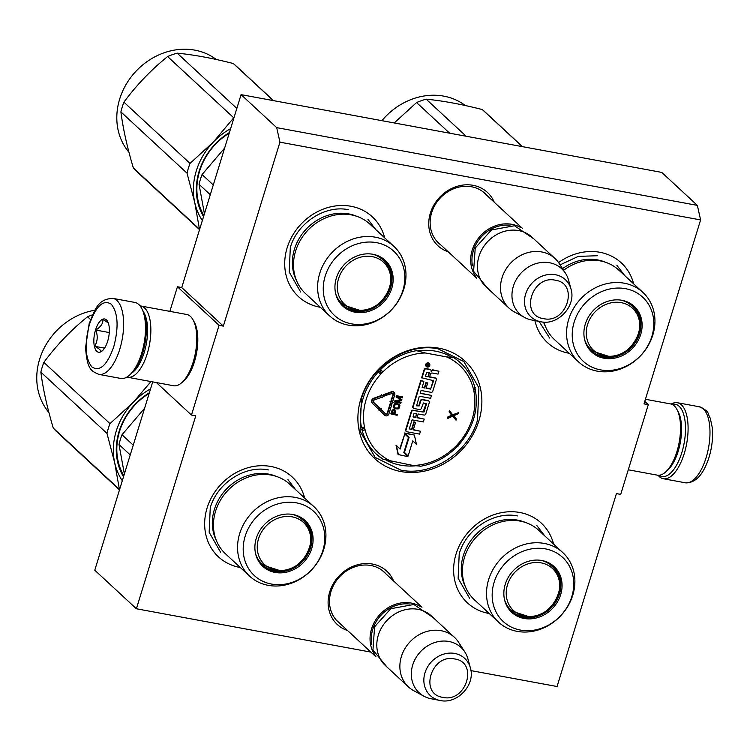 <?xml version="1.0" encoding="UTF-8"?>
<svg xmlns="http://www.w3.org/2000/svg" width="750" height="750" viewBox="0 0 750 750"><rect width="100%" height="100%" fill="white"/><g stroke="black" fill="none" stroke-linecap="round" stroke-linejoin="round"><path stroke-width="1.12" d="M370.875 652.106L136.397 608.766L195.75 415.847L191.456 415.05L219.066 325.322L223.35 326.119L279.947 142.172L700.603 219.928L644.016 403.875L648.309 404.662L620.709 494.391L616.416 493.603L557.062 686.522L470.934 670.603M438.863 348.169A66.431 57.928 132.8 0 0 360.863 398.953A66.431 57.928 132.8 0 0 400.903 471.544A66.431 57.928 132.8 0 0 478.903 420.769A66.431 57.928 132.8 0 0 438.863 348.169M494.25 202.228A36.375 31.725 132.8 0 0 473.081 185.316A36.375 31.725 132.8 0 0 431.091 210.994A36.375 31.725 132.8 0 0 448.294 251.85M393.609 580.978A36.375 31.725 132.8 0 0 372.45 564.056A36.375 31.725 132.8 0 0 330.459 589.734A36.375 31.725 132.8 0 0 347.653 630.6M489.244 613.528A54.347 47.4 -47.2 0 1 488.812 613.453A54.347 47.4 -47.2 0 1 456.047 554.053A54.347 47.4 -47.2 0 1 519.872 512.503A54.347 47.4 -47.2 0 1 553.584 544.059M558.581 262.584A54.347 47.4 -47.2 0 1 599.925 252.291A54.347 47.4 -47.2 0 1 633.638 283.847M569.297 353.306A54.347 47.4 -47.2 0 1 568.866 353.231A54.347 47.4 -47.2 0 1 534.891 320.616M240.281 567.506A54.347 47.4 -47.2 0 1 239.85 567.431A54.347 47.4 -47.2 0 1 207.084 508.031A54.347 47.4 -47.2 0 1 270.9 466.481A54.347 47.4 -47.2 0 1 304.622 498.038M320.334 307.294A54.347 47.4 -47.2 0 1 319.903 307.219A54.347 47.4 -47.2 0 1 287.137 247.819A54.347 47.4 -47.2 0 1 350.953 206.269A54.347 47.4 -47.2 0 1 384.675 237.825M700.603 219.928L697.359 205.388L661.744 172.397L241.078 94.641L181.725 287.559L223.35 326.119M279.947 142.172L276.694 127.631L697.359 205.388M276.694 127.631L241.078 94.641M219.066 325.322L177.431 286.762L181.725 287.559M169.866 311.372L177.431 286.762M191.456 415.05L156.384 382.566M136.397 608.766L94.772 570.206L152.709 381.891M648.309 404.662L644.784 401.391M415.238 465.844A61.378 53.522 132.8 0 1 400.538 465.178A61.378 53.522 -47.2 0 1 386.728 460.472M417.009 350.991A61.378 53.522 -47.2 0 1 435.6 351.178A61.378 53.522 132.8 0 1 452.766 357.797M486.806 195.347A33.966 29.616 132.8 0 0 484.903 193.378A33.966 29.616 132.8 0 0 471.525 186.759A33.966 29.616 132.8 0 0 435.028 205.022A33.966 29.616 132.8 0 0 438.75 243.216A33.966 29.616 132.8 0 0 440.85 244.959M386.175 574.087A33.966 29.616 132.8 0 0 384.262 572.119A33.966 29.616 132.8 0 0 370.884 565.5A33.966 29.616 132.8 0 0 334.387 583.772A33.966 29.616 132.8 0 0 338.109 621.956A33.966 29.616 132.8 0 0 340.209 623.709M361.462 398.756C370.631 366.206 407.391 342.281 438.131 348.844L463.847 361.584L478.922 387.9L477.497 420.206C468.319 452.756 431.569 476.681 400.819 470.119L375.113 457.387L360.038 431.072L361.462 398.756M475.734 276.516A33.816 29.494 132.8 0 1 477.188 239.934A33.816 29.494 132.8 0 1 511.903 224.325A33.816 29.494 -47.2 0 1 520.931 227.709M510 225.253A32.85 28.65 132.8 0 0 472.444 265.8M555.056 258.553A33.816 29.494 -47.2 0 0 541.734 251.953A33.816 29.494 132.8 0 0 505.388 270.15A33.816 29.494 132.8 0 0 509.091 308.175L486.028 286.8A33.816 29.494 132.8 0 1 482.316 248.775A33.816 29.494 132.8 0 1 518.663 230.588A33.816 29.494 -47.2 0 1 531.984 237.188L555.056 258.553A33.816 29.494 -47.2 0 1 559.228 263.541L565.519 273.309A30.853 26.906 -47.2 0 1 568.594 280.238L571.003 289.069A25.341 22.097 132.8 0 0 555.375 274.706A25.341 22.097 132.8 0 0 525.647 294A25.341 22.097 132.8 0 0 540.741 321.741A25.341 22.097 132.8 0 0 540.891 321.769C558.075 325.716 576.366 305.85 571.003 289.069M509.091 308.175A33.816 29.494 132.8 0 0 514.387 311.953L524.606 317.475A30.853 26.906 132.8 0 0 531.75 320.006A30.853 26.906 132.8 0 0 531.928 320.044M524.606 317.475A30.853 26.906 132.8 0 1 514.856 282.328A30.853 26.906 132.8 0 1 549.562 262.744A30.853 26.906 -47.2 0 1 565.519 273.309M375.094 655.256A33.816 29.494 132.8 0 1 376.547 618.684A33.816 29.494 132.8 0 1 411.262 603.066A33.816 29.494 -47.2 0 1 420.3 606.45M409.369 603.994A32.85 28.65 132.8 0 0 371.803 644.55M454.416 637.294A33.816 29.494 -47.2 0 0 441.094 630.703A33.816 29.494 132.8 0 0 404.747 648.891A33.816 29.494 132.8 0 0 408.45 686.916L385.387 665.55A33.816 29.494 132.8 0 1 381.675 627.525A33.816 29.494 132.8 0 1 418.022 609.328A33.816 29.494 -47.2 0 1 431.344 615.928L454.416 637.294A33.816 29.494 -47.2 0 1 458.588 642.281L464.878 652.05A30.853 26.906 -47.2 0 1 467.953 658.978L470.363 667.819A25.341 22.097 132.8 0 0 454.734 653.447A25.341 22.097 132.8 0 0 425.006 672.741A25.341 22.097 132.8 0 0 440.109 700.481A25.341 22.097 132.8 0 0 440.25 700.509C457.434 704.456 475.734 684.6 470.363 667.819M408.45 686.916A33.816 29.494 132.8 0 0 413.747 690.703L423.966 696.225A30.853 26.906 132.8 0 0 431.109 698.756A30.853 26.906 132.8 0 0 431.288 698.784M423.966 696.225A30.853 26.906 132.8 0 1 414.216 661.069A30.853 26.906 132.8 0 1 448.922 641.484A30.853 26.906 -47.2 0 1 464.878 652.05M98.869 374.391L120.759 378.441A38.653 16.556 -79.5 0 0 129.319 375.328L130.959 373.894A36.712 15.731 -79.5 0 0 142.688 352.959A36.712 15.731 -79.5 0 0 142.716 310.322L141.694 308.4A38.653 16.556 -79.5 0 0 134.812 302.428L112.922 298.387C97.331 298.912 95.016 310.059 89.138 323.728L85.547 347.7C87.253 369.403 90.881 370.828 98.869 374.391A38.653 16.556 -79.5 0 0 119.766 349.247A38.653 16.556 -79.5 0 0 112.922 298.387M129.319 375.328A38.653 16.556 -79.5 0 0 141.656 353.287A38.653 16.556 -79.5 0 0 141.694 308.4M113.737 346.847C118.894 327.103 118.059 312.881 111.263 304.191C103.312 299.222 96.047 305.944 89.456 324.347C84.309 344.091 85.134 358.312 91.941 367.003C99.881 371.972 107.156 365.25 113.737 346.847M107.672 341.222A16.912 7.247 -79.5 0 0 107.681 321.581A16.912 7.247 -79.5 0 0 95.531 329.972A16.912 7.247 -79.5 0 0 94.763 347.803A16.912 7.247 -79.5 0 0 102.272 350.859A16.912 7.247 -79.5 0 0 107.672 341.222M108.272 322.922L102.891 319.387C103.163 323.438 100.781 326.991 95.747 330.056C98.025 335.963 97.641 341.381 94.612 346.303C99.272 348.647 101.269 350.503 100.622 351.863L102.759 350.4M95.747 330.056L109.275 332.559M94.612 346.303L104.559 348.141M672.159 404.438A36.712 15.731 100.5 0 1 681.825 452.616A36.712 15.731 100.5 0 1 659.072 475.256M671.222 404.081A38.653 16.556 100.5 0 1 677.381 402.722A38.653 16.556 100.5 0 1 684.234 453.581A38.653 16.556 100.5 0 1 663.328 478.725A38.653 16.556 100.5 0 1 659.316 476.616A38.653 16.556 100.5 0 1 658.069 475.256M132.216 372.712A33.816 14.484 -79.5 0 0 144.216 352.472A33.816 14.484 -79.5 0 0 143.456 311.878M126.919 377.081A36.234 15.525 -79.5 0 0 127.641 377.259A36.234 15.525 -79.5 0 0 147.234 353.672A36.234 15.525 -79.5 0 0 140.812 306A36.234 15.525 -79.5 0 0 140.072 305.906M127.641 377.259L173.569 385.744A36.234 15.525 -79.5 0 0 181.594 382.828L183.647 381.038A33.816 14.484 -79.5 0 0 194.438 361.762A33.816 14.484 -79.5 0 0 194.466 322.481L193.191 320.081A36.234 15.525 -79.5 0 0 186.741 314.484L140.812 306M181.594 382.828A36.234 15.525 -79.5 0 0 193.162 362.166A36.234 15.525 -79.5 0 0 193.191 320.081M645.431 399.272L670.5 403.903A36.234 15.525 100.5 0 1 676.95 409.5A36.234 15.525 100.5 0 1 676.922 451.584A36.234 15.525 100.5 0 1 665.353 472.238A36.234 15.525 100.5 0 1 657.328 475.162L628.275 469.791M676.95 409.5L678.234 411.9A33.816 14.484 100.5 0 1 678.206 451.181A33.816 14.484 100.5 0 1 667.406 470.456L665.353 472.238M563.578 270.281A47.344 41.288 -47.2 0 1 618.816 270.113L642.928 292.444A47.344 41.288 -47.2 0 1 652.828 334.959A47.344 41.288 132.8 0 1 578.587 361.913L554.475 339.581A47.344 41.288 132.8 0 1 543.956 322.116M632.634 305.644A30.675 26.756 -47.2 0 1 639.891 324.675M621.684 300.253A30.675 26.756 -47.2 0 1 633.169 306.122A30.675 26.756 -47.2 0 1 639.572 333.666A30.675 26.756 132.8 0 1 591.469 351.131A30.675 26.756 132.8 0 1 584.747 340.134M585.291 324.141A31.191 27.206 132.8 0 0 584.859 340.547A31.191 27.206 132.8 0 0 612.234 358.509A31.191 27.206 132.8 0 0 640.734 334.387A31.191 27.206 132.8 0 0 622.106 300.328A31.191 27.206 132.8 0 0 585.291 324.141M651.853 336.45A43.716 38.128 132.8 0 0 625.5 288.666A43.716 38.128 132.8 0 0 574.172 322.087A43.716 38.128 132.8 0 0 600.525 369.872A43.716 38.128 132.8 0 0 651.853 336.45M543.553 322.097A46.209 40.294 132.8 0 0 545.644 326.962M642.928 292.444A47.344 41.288 -47.2 0 0 568.688 319.406A47.344 41.288 132.8 0 0 578.587 361.913M562.519 268.65A46.209 40.294 -47.2 0 1 605.559 262.275M616.912 265.387L624.722 275.578M549.619 338.044L539.109 321.422M560.081 264.862L578.325 256.388L597.413 255.731M381.919 120.675A64.013 55.819 -47.2 0 1 465.291 105.516M394.219 122.944L416.569 102.562A72.469 63.197 -47.2 0 1 426.159 99.178C442.884 100.8 461.588 104.259 482.288 109.556A72.469 63.197 -47.2 0 1 484.828 111.769L522.497 146.662M426.159 99.178L466.181 136.247M482.288 109.556L522.309 146.625M416.569 102.562L449.634 133.191M621.216 302.653A28.669 25.003 -47.2 0 1 638.494 333.984A28.669 25.003 -47.2 0 1 604.837 355.903A28.669 25.003 132.8 0 1 587.55 324.572A28.669 25.003 132.8 0 1 621.216 302.653M621.478 300.216A29.953 26.119 -47.2 0 1 631.65 305.709C652.631 323.438 630.328 362.438 603.741 356.025L590.944 349.659A29.953 26.119 132.8 0 1 584.7 339.928M586.716 344.962A29.466 25.697 132.8 0 0 587.841 346.116M626.644 301.847A29.466 25.697 -47.2 0 1 627.881 302.878M295.613 251.053A47.344 41.288 -47.2 0 1 369.853 224.1L393.966 246.431A47.344 41.288 -47.2 0 1 403.856 288.938A47.344 41.288 132.8 0 1 329.625 315.9L305.512 293.569A47.344 41.288 132.8 0 1 295.613 251.053M224.644 148.041L202.059 174.553A72.469 63.197 132.8 0 0 200.391 179.4A72.469 63.197 132.8 0 0 199.059 184.312L210.291 194.719M202.059 174.553L213.291 184.959M383.672 259.631A30.675 26.756 -47.2 0 1 390.928 278.663M372.722 254.241A30.675 26.756 -47.2 0 1 384.197 260.1A30.675 26.756 -47.2 0 1 390.609 287.644A30.675 26.756 132.8 0 1 342.506 305.109A30.675 26.756 132.8 0 1 335.784 294.113M336.328 278.128A31.191 27.206 132.8 0 0 335.897 294.534A31.191 27.206 132.8 0 0 363.272 312.497A31.191 27.206 132.8 0 0 391.762 288.375A31.191 27.206 132.8 0 0 373.144 254.316A31.191 27.206 132.8 0 0 336.328 278.128M402.891 290.428A43.716 38.128 132.8 0 0 376.537 242.653A43.716 38.128 132.8 0 0 325.2 276.066A43.716 38.128 132.8 0 0 351.553 323.85A43.716 38.128 132.8 0 0 402.891 290.428M356.597 216.253A46.209 40.294 -47.2 0 0 294.441 249.216A46.209 40.294 132.8 0 0 296.681 280.941M393.966 246.431A47.344 41.288 -47.2 0 0 319.725 273.384A47.344 41.288 132.8 0 0 329.625 315.9M199.059 184.312L204.422 213.787M367.95 219.366L375.759 229.566M300.656 292.022L289.219 272.072L290.306 247.566C297.262 222.881 325.134 204.731 348.45 209.709M199.537 229.65L137.381 172.078A72.469 63.197 -47.2 0 1 133.341 167.925C127.209 147.422 123.066 128.756 120.909 111.928A72.469 63.197 -47.2 0 1 122.241 107.016A72.469 63.197 -47.2 0 1 123.909 102.169L190.031 163.416L213.338 142.041A65.222 56.878 132.8 0 0 196.303 170.841A65.222 56.878 132.8 0 0 194.738 202.509L187.031 173.175A72.469 63.197 -47.2 0 1 188.362 168.262A72.469 63.197 -47.2 0 1 190.031 163.416M128.953 152.259A64.013 55.819 -47.2 0 1 119.672 99.066A64.013 55.819 -47.2 0 1 216.319 59.503M123.909 102.169C136.491 85.125 151.05 69.919 167.606 56.55A72.469 63.197 -47.2 0 1 177.188 53.156C193.912 54.778 212.625 58.237 233.325 63.534A72.469 63.197 -47.2 0 1 235.866 65.747L273.534 100.641M199.631 229.359A72.469 63.197 -47.2 0 1 199.462 229.172L194.738 202.509M202.35 220.509A65.222 56.878 -47.2 0 1 194.766 202.622M133.341 167.925L199.462 229.172M120.909 111.928L187.031 173.175M229.238 133.134A61.116 53.297 132.8 0 0 199.603 171.197A61.116 53.297 132.8 0 0 203.887 215.531M229.406 132.553A62.081 54.141 132.8 0 0 199.097 171.356A62.081 54.141 132.8 0 0 203.559 216.591M213.338 142.041L213.431 141.947A65.222 56.878 -47.2 0 1 230.616 128.634M213.431 141.947L233.728 117.797A72.469 63.197 -47.2 0 1 233.991 117.684M177.188 53.156L236.841 108.412M233.325 63.534L273.347 100.603M167.606 56.55L233.728 117.797M372.253 256.641A28.669 25.003 -47.2 0 1 389.531 287.972A28.669 25.003 -47.2 0 1 355.875 309.881A28.669 25.003 132.8 0 1 338.588 278.55A28.669 25.003 132.8 0 1 372.253 256.641M372.516 254.203A29.953 26.119 -47.2 0 1 382.688 259.688C403.669 277.425 381.356 316.416 354.778 310.003L341.981 303.637A29.953 26.119 132.8 0 1 335.728 293.916M337.744 298.941A29.466 25.697 132.8 0 0 338.869 300.094M377.681 255.825A29.466 25.697 -47.2 0 1 378.919 256.856M378.544 371.081L381.534 372.769A3.384 2.953 132.8 0 0 382.922 371.887L380.587 369.572A62.081 54.141 -47.2 0 1 416.456 350.691L425.278 352.969L446.503 356.887L453.591 357.562A62.081 54.141 -47.2 0 1 460.509 362.869C467.541 369.45 472.294 377.559 474.769 387.197A2.419 1.031 165.9 0 1 473.287 388.594A3.375 2.944 132.8 0 0 474.009 389.859L475.556 389.016M420.056 466.341L420.028 466.35C433.744 464.006 445.837 457.706 456.3 447.45L455.456 446.55A59.663 52.031 -47.2 0 1 413.1 465.469L383.053 459.272A62.081 54.141 -47.2 0 1 376.134 453.956A62.081 54.141 -47.2 0 1 362.034 429.872A2.419 1.031 -14.1 0 0 365.091 429.844A3.375 2.944 132.8 0 0 364.369 428.569L361.088 427.819M420.188 466.134L413.1 465.469M376.134 453.956L383.053 459.272M429.141 363.45A2.081 1.809 132.8 0 0 425.934 363.984A2.081 1.809 132.8 0 0 426.347 366.469M430.584 369.816A1.931 1.688 132.8 0 0 429.666 369.262L425.887 368.559A1.519 1.331 132.8 0 0 424.106 369.722L421.631 377.756L433.65 380.709L430.613 389.109L426.075 388.275L427.706 382.978L426.356 382.725L424.725 388.022L422.222 387.497L423.881 381.319L421.134 380.812L413.128 406.856A1.519 1.331 132.8 0 0 414.047 408.525L419.541 409.537A1.519 1.331 132.8 0 0 421.322 408.375L423.441 402.956L426.478 403.997L424.012 412.022L413.419 410.541A1.519 1.331 132.8 0 0 411.637 411.703L405.975 430.106A1.519 1.331 132.8 0 0 406.894 431.766L419.597 434.109L420.478 431.241L413.269 429.909L415.584 422.372L414.234 422.119L411.919 429.656L409.312 428.7L412.031 419.859L423.337 421.95L424.219 419.081L417.009 417.75L418.172 413.981L424.031 415.059A1.519 1.331 132.8 0 0 425.812 413.897L429.309 402.544A1.519 1.331 132.8 0 0 428.391 400.884L422.531 399.806A1.519 1.331 132.8 0 0 420.75 400.969L419.222 405.919L416.578 405.853L419.306 396.216L430.613 398.306L431.494 395.438L420.188 393.347L421.069 390.478L431.025 392.316A1.519 1.331 132.8 0 0 432.816 391.153L436.303 379.8A1.519 1.331 132.8 0 0 435.394 378.141L429.534 377.053L430.416 374.184A1.519 1.331 -47.2 0 1 432.197 373.022L438.056 374.1L438.947 371.231L433.444 370.219A1.931 1.688 132.8 0 0 431.175 371.691A1.931 1.688 132.8 0 0 430.012 369.581L426.234 368.888A1.519 1.331 132.8 0 0 424.453 370.05L421.978 378.075M438.947 371.231L433.097 369.9A1.931 1.688 132.8 0 0 431.203 370.669M435.797 378.291A1.519 1.331 132.8 0 0 435.047 377.822L429.609 376.809M431.494 395.438L420.262 393.103M428.803 401.044A1.519 1.331 132.8 0 0 428.044 400.566L422.184 399.478A1.519 1.331 132.8 0 0 420.394 400.641L418.875 405.6L416.456 405.628M424.219 419.081L417.084 417.506M415.584 422.372L413.888 421.8L411.572 429.337L409.294 428.916M420.478 431.241L413.344 429.666M426.15 403.463L423.094 412.069L413.072 410.222A1.519 1.331 132.8 0 0 411.291 411.384L405.628 429.778A1.519 1.331 132.8 0 0 406.134 431.288M423.881 381.319L420.787 380.494L412.781 406.537A1.519 1.331 132.8 0 0 413.287 408.047M427.706 382.978L426.009 382.406L424.378 387.703L422.1 387.281M433.312 380.175L430.828 388.416L426.15 388.031M404.784 433.988L400.144 449.072L396 445.078L398.1 454.537L407.934 456.619L403.809 452.625L408.45 437.541L404.784 433.988L399.797 448.734M412.791 440.831L416.456 444.366L414.384 435.047L404.991 433.312L409.116 437.306L404.475 452.391L408.141 455.944L412.791 440.822L416.456 444.366M414.384 435.047L404.644 432.984L408.769 436.978L404.128 452.062L408.141 455.944M383.4 395.906L381.328 394.734L381.488 395.419L373.809 398.212A3.094 2.7 132.8 0 0 372.3 403.172L378.356 409.059L379.434 407.953L373.716 402.384A1.547 1.35 -47.2 0 1 374.475 399.9L382.153 397.106L382.312 397.791L383.4 395.906L381.675 395.053L381.834 395.738L374.156 398.541A3.094 2.7 132.8 0 0 372.647 403.491L378.356 409.059M381.9 397.2L382.312 397.791M385.613 413.981A1.059 0.928 132.8 0 0 387.188 413.297L387.534 413.616A1.059 0.928 -47.2 0 1 385.856 414.206L380.7 409.181L381.234 408.628L379.2 408.797L379.088 410.85L379.622 410.297L384.778 415.322A2.606 2.278 132.8 0 0 388.912 413.878L391.819 404.419L390.441 404.156L387.534 413.616M391.819 404.419L390.094 403.837L387.188 413.297M379.613 410.306L384.431 415.003A2.606 2.278 132.8 0 0 384.506 415.069M378.844 408.553L379.088 410.85M381.234 408.628L378.928 408.469M394.05 392.306A2.606 2.278 132.8 0 0 391.575 391.744L383.334 394.744L383.653 396.112L392.241 393.431A1.059 0.928 -47.2 0 1 393.403 394.547L391.059 402.169L390.328 402.037L391.294 403.734L393.159 402.562L392.428 402.431L394.772 394.8A2.606 2.278 132.8 0 0 391.922 392.072L383.681 395.072L384 396.431M393.159 402.562L392.503 402.188M392.981 393.459A1.059 0.928 132.8 0 1 393.056 394.228L390.712 401.85L389.981 401.719L391.294 403.734M394.894 409.978L393.703 409.369L392.128 410.166L390.853 413.878L397.125 415.294L397.359 414.525L394.716 414.037L395.503 411.047L394.05 409.688L392.475 410.484L391.2 414.206M397.359 414.525L394.791 413.794M399.497 404.559L396.244 403.294L394.322 403.894L393.197 406.678L395.006 408.769L398.147 408.938L399.216 408.047L399.938 405.731L399.075 404.203L395.334 403.791L393.619 406.331L393.984 408.169M397.087 401.541L401.053 402.525L396.384 401.663L401.606 400.725L401.925 399.694L398.025 397.059M400.65 399.788L394.903 400.725L394.547 401.887L400.809 403.303L401.053 402.525M401.925 399.694L397.819 397.022L402.478 397.884L402.375 396.788L396.45 395.691L396.094 396.853L401.137 400.087L395.25 401.044L394.894 402.206M452.587 416.231L456.047 420.197L456.394 419.072L453.722 415.809L457.997 413.841L458.344 412.716L452.981 415.087L449.766 411.131L449.419 412.247L452.081 415.509L447.806 417.488L447.459 418.603L452.644 416.203L456.047 420.197M449.766 411.131L449.419 410.803L449.072 411.928L451.734 415.191L447.459 417.159L447.459 418.603M458.344 412.716L452.7 414.731M380.709 374.194L378.291 371.972A62.081 54.141 -47.2 0 0 361.378 426.928A2.419 0.994 -10.9 0 0 364.462 427.013A59.663 52.031 -47.2 0 1 380.709 374.194A3.375 2.944 132.8 0 0 381.534 372.769L379.706 369.862M361.425 429.309L364.369 428.569A3.384 2.953 132.8 0 0 364.462 427.013M458.1 445.744L456.844 445.669L456.938 446.962M475.228 387.516L474.009 389.859A3.384 2.953 132.8 0 0 473.916 391.416A59.663 52.031 -47.2 0 1 457.669 444.244A3.375 2.944 132.8 0 0 456.844 445.669A3.384 2.953 132.8 0 0 455.456 446.55M427.322 367.05A2.081 1.809 132.8 0 0 428.512 363.188A2.081 1.809 132.8 0 0 427.322 367.05M396.347 445.397L398.447 454.856M396.45 395.691L396.441 397.172M402.722 397.106L396.797 396.019M456.3 447.45L458.25 445.969L458.588 445.069L457.669 444.244M426.834 364.228L429.506 364.5L428.119 365.081L427.941 365.663L428.981 366.188L426.375 365.709L426.834 364.228M429.497 372.525L428.175 376.809L425.428 376.294L426.609 372.459L429.497 372.525M416.822 413.728L415.659 417.497L413.147 416.972L413.934 413.672L416.822 413.728M393.956 413.897L392.072 413.541L393.066 410.728L394.191 410.531L394.716 411.441L393.956 413.897L392.147 413.297M394.697 405.441L395.803 404.419L398.241 404.738L399.141 405.722L398.784 407.288L397.678 408.309L395.241 408L394.341 407.016L394.697 405.441M429.084 364.416L429.328 365.081M428.981 364.762L427.772 364.762L427.941 365.663M428.634 365.869L426.45 365.466M429.075 372.441L428.175 376.809M427.828 376.481L425.503 376.05M416.4 413.653L415.659 417.497M415.312 417.178L413.034 416.756M394.359 410.709L394.716 411.441M394.369 411.122L393.609 413.569M398.663 404.962L399.141 405.722M398.794 405.394L399.103 406.256M398.756 405.938L398.784 407.288M398.438 406.969L398.503 407.784M398.156 407.456L398.128 408.122M397.781 407.803L397.678 408.309M396.788 408.028L395.241 408M427.716 364.781L426.788 364.444L426.919 365.475L427.716 364.781L426.919 365.475M464.531 557.288A47.344 41.288 -47.2 0 1 538.762 530.334L562.875 552.666A47.344 41.288 -47.2 0 1 572.775 595.172A47.344 41.288 132.8 0 1 498.534 622.134L474.422 599.803A47.344 41.288 132.8 0 1 464.531 557.288M552.581 565.866A30.675 26.756 -47.2 0 1 559.837 584.897M541.631 560.475A30.675 26.756 -47.2 0 1 553.116 566.334A30.675 26.756 -47.2 0 1 559.519 593.878A30.675 26.756 132.8 0 1 511.416 611.344A30.675 26.756 132.8 0 1 504.694 600.347M505.237 584.363A31.191 27.206 132.8 0 0 504.806 600.769A31.191 27.206 132.8 0 0 532.181 618.731A31.191 27.206 132.8 0 0 560.681 594.609A31.191 27.206 132.8 0 0 542.053 560.55A31.191 27.206 132.8 0 0 505.237 584.363M571.8 596.663A43.716 38.128 132.8 0 0 545.447 548.888A43.716 38.128 132.8 0 0 494.119 582.3A43.716 38.128 132.8 0 0 520.472 630.084A43.716 38.128 132.8 0 0 571.8 596.663M525.506 522.488A46.209 40.294 -47.2 0 0 463.35 555.45A46.209 40.294 132.8 0 0 465.591 587.175M562.875 552.666A47.344 41.288 -47.2 0 0 488.634 579.619A47.344 41.288 132.8 0 0 498.534 622.134M536.859 525.6L544.669 535.8M469.566 598.256L458.137 578.306L459.216 553.8C466.172 529.116 494.044 510.966 517.359 515.944M541.163 562.875A28.669 25.003 -47.2 0 1 558.441 594.206A28.669 25.003 -47.2 0 1 524.784 616.116A28.669 25.003 132.8 0 1 507.497 584.784A28.669 25.003 132.8 0 1 541.163 562.875M541.425 560.438A29.953 26.119 -47.2 0 1 551.597 565.922C572.578 583.659 550.275 622.65 523.688 616.238L510.891 609.872A29.953 26.119 132.8 0 1 504.647 600.15M506.663 605.175A29.466 25.697 132.8 0 0 507.787 606.328M546.591 562.059A29.466 25.697 -47.2 0 1 547.828 563.091M215.559 511.275A47.344 41.288 -47.2 0 1 289.8 484.312L313.912 506.644A47.344 41.288 -47.2 0 1 323.803 549.15A47.344 41.288 132.8 0 1 249.572 576.112L225.459 553.781A47.344 41.288 132.8 0 1 215.559 511.275M144.591 408.263L122.006 434.766A72.469 63.197 132.8 0 0 120.338 439.613A72.469 63.197 132.8 0 0 119.006 444.525L130.237 454.931M122.006 434.766L133.238 445.172M303.619 519.844A30.675 26.756 -47.2 0 1 310.875 538.875M292.669 514.453A30.675 26.756 -47.2 0 1 304.144 520.322A30.675 26.756 -47.2 0 1 310.556 547.866A30.675 26.756 132.8 0 1 262.453 565.331A30.675 26.756 132.8 0 1 255.731 554.334M256.275 538.341A31.191 27.206 132.8 0 0 255.844 554.747A31.191 27.206 132.8 0 0 283.219 572.709A31.191 27.206 132.8 0 0 311.709 548.587A31.191 27.206 132.8 0 0 293.091 514.528A31.191 27.206 132.8 0 0 256.275 538.341M322.838 550.65A43.716 38.128 132.8 0 0 296.484 502.866A43.716 38.128 132.8 0 0 245.147 536.287A43.716 38.128 132.8 0 0 271.509 584.062A43.716 38.128 132.8 0 0 322.838 550.65M276.544 476.475A46.209 40.294 -47.2 0 0 214.388 509.428A46.209 40.294 132.8 0 0 216.628 541.163M313.912 506.644A47.344 41.288 -47.2 0 0 239.672 533.606A47.344 41.288 132.8 0 0 249.572 576.112M119.006 444.525L124.369 474M287.897 479.587L295.706 489.778M220.603 552.244L209.166 532.284L210.253 507.778C217.209 483.094 245.081 464.953 268.397 469.931M119.484 489.872L57.328 432.3A72.469 63.197 -47.2 0 1 53.288 428.137C47.156 407.634 43.013 388.969 40.856 372.141A72.469 63.197 -47.2 0 1 42.188 367.228A72.469 63.197 -47.2 0 1 43.856 362.381L109.978 423.628L133.284 402.253A65.222 56.878 132.8 0 0 116.25 431.062A65.222 56.878 132.8 0 0 114.684 462.722L106.978 433.387A72.469 63.197 -47.2 0 1 108.309 428.475A72.469 63.197 -47.2 0 1 109.978 423.628M48.9 412.472A64.013 55.819 -47.2 0 1 39.619 359.288A64.013 55.819 -47.2 0 1 94.959 310.219M43.856 362.381C56.438 345.338 70.997 330.131 87.553 316.762A72.469 63.197 -47.2 0 1 92.531 314.822M119.578 489.572A72.469 63.197 -47.2 0 1 119.409 489.384L114.684 462.722M122.297 480.731A65.222 56.878 -47.2 0 1 114.713 462.834M53.288 428.137L119.409 489.384M40.856 372.141L106.978 433.387M149.184 393.347A61.116 53.297 132.8 0 0 119.55 431.409A61.116 53.297 132.8 0 0 123.834 475.744M149.353 392.775A62.081 54.141 132.8 0 0 119.044 431.578A62.081 54.141 132.8 0 0 123.506 476.803M133.284 402.253L133.378 402.169A65.222 56.878 -47.2 0 1 150.562 388.856M133.378 402.169L150.984 381.572M87.553 316.762L90.553 319.547M292.2 516.853A28.669 25.003 -47.2 0 1 309.478 548.184A28.669 25.003 -47.2 0 1 275.822 570.103A28.669 25.003 132.8 0 1 258.534 538.772A28.669 25.003 132.8 0 1 292.2 516.853M292.462 514.416A29.953 26.119 -47.2 0 1 302.634 519.9C323.616 537.638 301.303 576.638 274.725 570.225L261.928 563.85A29.953 26.119 132.8 0 1 255.675 554.128M257.7 559.163A29.466 25.697 132.8 0 0 258.816 560.316M297.628 516.047A29.466 25.697 -47.2 0 1 298.866 517.078M543.516 318.628C566.831 324.206 579.384 283.406 555.328 280.228C532.003 274.65 519.45 315.45 543.516 318.628M442.875 697.369C466.2 702.947 478.744 662.147 454.688 658.969C431.363 653.391 418.809 694.191 442.875 697.369M677.381 402.722L699.272 406.762A38.653 16.556 100.5 0 1 706.125 457.622A38.653 16.556 100.5 0 1 685.219 482.775L663.328 478.725M610.491 356.419A30.675 26.756 -47.2 0 1 590.962 350.644L609.159 356.475M361.528 310.406A30.675 26.756 -47.2 0 1 341.991 304.622L360.197 310.453M382.922 371.887A59.663 52.031 -47.2 0 1 425.278 352.969M391.875 461.541A59.663 52.031 -47.2 0 1 365.091 429.844M446.503 356.887A59.663 52.031 -47.2 0 1 473.287 388.594M475.678 389.344L475.425 390.159A2.419 0.994 169.1 0 1 473.916 391.416M530.438 616.641A30.675 26.756 -47.2 0 1 510.909 610.856L529.106 616.688M281.475 570.619A30.675 26.756 -47.2 0 1 261.938 564.844L280.144 570.675M482.803 191.625L522.609 228.506M436.837 241.247L476.653 278.128M540.9 321.769L531.75 320.006M382.162 570.375L421.969 607.247M336.197 619.997L376.012 656.869M440.259 700.509L431.109 698.756M699.272 406.762C710.588 411.788 707.156 413.569 710.269 418.134L712.284 427.697C713.156 437.306 712.069 447.216 709.003 457.434C703.322 474.9 695.4 483.347 685.219 482.775M387.122 667.163L372.947 650.072L374.587 626.784L390.816 608.7L413.85 604.491L433.087 617.541M487.762 288.412L473.588 271.322L475.228 248.044L491.456 229.959L514.491 225.741L533.719 238.791M475.425 390.159C478.65 410.156 473.034 428.466 458.588 445.069"/></g></svg>
